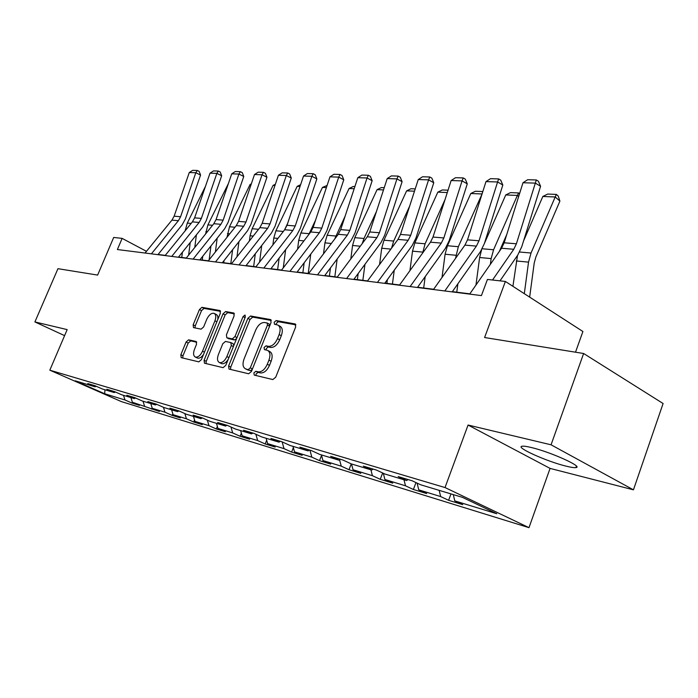 <?xml version="1.0" encoding="UTF-8"?>
<svg xmlns="http://www.w3.org/2000/svg" width="698" height="698" viewBox="0 0 698 698"><rect width="100%" height="100%" fill="white"/><g stroke="black" fill="none" stroke-linecap="round" stroke-linejoin="round"><path stroke-width="1.05" d="M253.889 372.924L254.238 375.105L272.839 379.555L275.736 377.173L295.664 326.996L295.149 323.959L276.155 320.556L274.183 322.232L274.515 324.317L277.603 324.945C280.308 326.42 280.823 329.631 279.148 334.569L277.499 338.678C275.029 343.94 272.002 346.487 268.416 346.321L266.043 345.833L264.071 347.491L264.411 349.619L267.36 350.291C270.126 351.801 270.658 355.09 268.939 360.142L267.29 364.286C264.804 369.574 261.776 372.086 258.216 371.833L255.861 371.284L253.889 372.924M268.032 350.632L269.55 351.399C272.325 352.918 272.848 356.198 271.138 361.25L269.489 365.386C267.011 370.673 263.992 373.186 260.424 372.924L258.059 372.366L256.096 374.006L255.922 375.515M295.891 324.849L278.319 321.699L276.347 323.375L276.138 324.622M278.328 325.329L279.767 326.088C282.481 327.571 283.004 330.773 281.32 335.703L279.689 339.813C277.219 345.065 274.192 347.613 270.606 347.438L268.224 346.95L266.252 348.607L266.06 349.977M565.965 466.116C570.912 467.355 574.227 467.843 575.902 467.581C583.772 466.979 550.539 451.964 531.309 447.514C526.641 446.388 523.552 445.961 522.052 446.249C514.923 447.139 546.735 461.474 565.965 466.116M188.582 339.839L186.078 342.037L180.834 354.785L181.166 357.638L198.834 361.861L201.408 359.636L220.306 313.341L219.957 310.549L201.94 307.321L199.436 309.554L193.154 324.823L193.477 327.598L201.111 329.151L203.65 326.917L206.791 319.248C208.903 314.885 211.311 312.913 214.016 313.323C215.996 314.432 216.31 316.927 214.94 320.801L202.516 351.207C200.431 355.535 198.058 357.498 195.388 357.079C193.355 355.919 193.041 353.354 194.445 349.375L196.513 344.341L196.173 341.497L188.582 339.839L190.694 340.886L188.198 343.076L182.963 355.806L182.728 358.013M551.062 444.801L468.07 425.038L550.068 468.402L633.444 489.83L551.062 444.801L583.624 353.502L484.595 337.527L505.387 281.46L487.448 279.444L481.419 295.594L117.386 249.535L122.133 238.384L113.695 237.442L97.624 275.082L57.951 268.686L34.9 321.935L64.6 335.633M468.07 425.038L445.019 487.553L49.82 370.176L67.174 329.613L34.9 321.935M228.586 366.049L229.014 369.076L248.663 373.779L251.454 371.449L271.051 322.537L270.597 319.579L250.573 315.993L247.869 318.332L228.586 366.049L230.759 367.113L230.567 369.451M223.081 367.663L204.462 363.204L204.086 360.273L223.02 313.83L225.629 311.544L233.743 313.009L234.127 315.845L226.414 334.839L226.806 337.736L232.286 338.879L234.964 336.576L243.044 316.613L245.042 315.016L245.321 317.032L225.759 365.386L223.081 367.663M583.624 353.502L663.1 403.514L633.444 489.83M445.019 487.553L528.988 527.662L121.356 401.594L49.82 370.176M132.358 402.188L131.992 403.069L139.426 405.355L132.367 402.231L159.388 411.48L152.251 408.313L164.955 412.204L172.153 415.397L180.32 417.91L173.087 414.691L186.418 418.774L193.704 422.02L202.28 424.654L194.96 421.383L208.972 425.675L216.336 428.973L225.349 431.739L217.951 428.424L232.696 432.935L240.138 436.285L249.622 439.19L242.145 435.822L257.667 440.578L265.205 443.98L275.195 447.043L267.631 443.623L284.007 448.631L291.624 452.095L302.173 455.332L294.53 451.85L311.823 457.146L319.518 460.663L330.669 464.083L322.947 460.549L341.252 466.151L349.017 469.719L360.814 473.34L353.022 469.754L372.418 475.687L380.253 479.308L392.765 483.156L384.903 479.509L405.494 485.808L413.399 489.49L426.687 493.573L418.765 489.865L440.665 496.566L448.622 500.309L462.765 504.654L454.791 500.894L496.767 513.737L462.338 497.325L420.597 484.761L412.143 480.774L398.148 476.577L406.568 480.538L408.138 479.57M131.992 403.069L124.968 399.971L104.683 393.759L75.227 380.82L95.103 386.797L87.782 383.568L94.998 385.732L102.362 388.987L114.254 392.564L106.829 389.283L114.402 391.552L121.862 394.85L134.33 398.602L126.818 395.269L134.766 397.651L142.322 401.01L155.418 404.953L147.81 401.559L156.169 404.063L163.821 407.484L177.597 411.628L169.884 408.173L178.679 410.808L186.427 414.28L200.937 418.652L193.128 415.144L202.403 417.919L210.246 421.452L225.541 426.059L217.636 422.482L227.426 425.414L235.366 429.008L251.516 433.877L243.515 430.238L253.863 433.336L261.898 437L278.973 442.139L270.885 438.44L281.835 441.721L289.958 445.446L308.054 450.891L299.87 447.13L311.483 450.611L319.701 454.398L338.896 460.174L330.634 456.344L342.962 460.043L351.269 463.891L371.676 470.033L363.326 466.142L376.458 470.077L384.834 473.994L406.568 480.538M130.91 397.581L132.367 402.231M143.029 401.219L144.495 405.939M114.254 392.564L115.414 391.997M150.777 403.557L152.251 408.313M163.463 407.318L164.955 412.204M134.33 398.602L135.552 398M171.612 409.822L173.087 414.691M184.865 413.582L186.418 418.774M155.418 404.953L156.71 404.308M193.477 416.409L194.96 421.383M207.341 420.144L208.972 425.675M177.597 411.628L178.95 410.93M216.459 423.32L217.951 428.424M230.977 427.028L232.696 432.935M200.937 418.652L202.359 417.91M240.644 430.596L242.145 435.822M255.869 434.252L257.667 440.578M225.541 426.059L226.981 425.283M266.121 438.265L267.631 443.623M282.123 441.851L284.007 448.631M251.516 433.877L252.981 433.074M293.012 446.362L294.53 451.85M309.921 450.14L311.823 457.146M278.973 442.139L280.456 441.311M321.429 454.913L322.947 460.549M339.56 459.781L341.252 466.151M308.054 450.891L309.563 450.036M351.504 463.969L353.022 469.754M370.9 469.806L372.418 475.687M338.896 460.174L340.423 459.284M383.324 473.288L384.903 479.509M403.985 479.762L405.494 485.808M371.676 470.033L373.221 469.108M417.099 483.112L418.765 489.865M439.164 490.345L440.665 496.566M453.29 494.603L454.791 500.894M575.51 352.193L582.917 331.506L505.387 281.46M550.068 468.402L528.988 527.662M146.475 251.315L122.133 238.384M469.841 293.841L452.383 291.642M433.641 289.269L417.605 287.244M399.605 284.976L384.86 283.109M367.541 280.928L353.965 279.209M337.274 277.106L324.771 275.527M308.673 273.494L297.13 272.037M281.591 270.074L270.937 268.721M255.913 266.828L246.08 265.589M231.535 263.748L222.444 262.596M208.362 260.825L199.96 259.761M186.296 258.033L178.531 257.056M165.278 255.381L158.088 254.473M104.962 389.763L104.683 393.759M123.511 395.347L124.968 399.971M95.103 386.797L96.211 386.264M450.978 493.905L448.622 500.309M415.973 482.58L413.399 489.49M382.652 472.974L380.253 479.308M351.242 463.882L349.017 469.719M321.56 455.393L319.518 460.663M293.361 447.636L291.624 452.095M266.68 440.237L265.205 443.98M241.377 433.17L240.138 436.285M217.366 426.417L216.336 428.973M194.541 419.96L193.704 422.02M172.807 413.783L172.153 415.397M152.112 407.868L151.606 409.089M271.295 320.443L252.711 317.119L250.006 319.457L230.759 367.113M248.34 369.521L250.285 367.89L267.465 325.067L267.142 322.991L264.551 322.511C261.061 322.432 258.112 324.945 255.704 330.067L244.038 359.06C242.311 364.059 242.808 367.323 245.53 368.832L250.538 370.603L252.266 369.416M269.768 325.748L269.184 324.099M247.136 369.626L245.905 368.945M250.538 370.603L248.095 370.027M234.38 313.838L227.74 312.643L225.14 314.929L206.242 361.311L206.023 363.588M228.665 338.643L234.441 339.961L236.57 338.678M218.361 354.645C216.938 358.728 217.305 361.363 219.451 362.576C222.252 363.03 224.73 361.032 226.867 356.573L231.335 345.536L230.794 342.561L225.454 341.435L222.802 343.713L218.361 354.645M221.179 363.422L221.615 363.632C223.866 364.147 226.056 362.716 228.211 359.339M233.786 345.554L233.08 343.678L231.108 342.692M196.757 342.203L190.694 340.886M197.141 357.926L197.534 358.109C199.506 358.598 201.504 357.367 203.537 354.418M217.732 319.649C218.195 316.866 217.654 315.13 216.127 314.414L214.478 313.568M220.568 311.36L204.034 308.403L201.521 310.627L195.257 325.879L195.004 327.912M529.651 297.121L534.214 263.041L535.872 256.986L559.909 201.103L555.198 196.976L531.03 253.016L528.534 262.134L524.311 293.675M517.506 255.424L512.908 286.311M542.835 196.461L547.686 194.07L556.35 194.41L555.198 196.976L542.835 196.461L523.579 240.871M556.35 194.41L558.226 196.059L559.909 201.103M469.658 294.111L501.548 248.244L504.165 242.799L522.985 182.745L535.331 183.12L536.308 179.962L538.402 181.227L540.584 186.27L521.755 246.726L517.829 254.953L500.004 280.849M540.584 186.27L535.331 183.12L516.398 243.785L513.763 249.282L492.535 280.011M522.985 182.745L527.653 179.726L536.308 179.962M499.419 251.297L506.774 234.467M518.666 196.513L517.393 195.423L493.582 249.753L491.139 258.592L490.38 264.298M481.585 249.875L479.631 257.501L475.966 285.028M505.753 194.943L510.474 192.622L518.631 192.936L517.393 195.423L505.753 194.943L484.438 243.34M518.631 192.936L519.548 193.721M456.762 292.192L457.879 283.807M482.004 194.14L458.333 246.691L455.524 258.391M482.458 192.727L481.786 193.957L470.81 193.503L447.47 245.74L445.088 254.238L442.017 277.455M470.81 193.503L475.399 191.252L482.833 191.54M433.458 289.53L464.929 245.12L467.512 239.85L485.974 181.611L497.595 181.969L498.651 178.915L500.736 180.136L502.822 185.031L484.342 243.637L480.477 251.603L452.199 291.895M502.822 185.031L497.595 181.969L479.02 240.775L476.42 246.097L444.818 290.961M485.974 181.611L490.511 178.679L498.651 178.915M399.422 285.22L430.474 242.18L433.013 237.067L451.135 180.546L462.076 180.887L463.202 177.92L465.278 179.107L467.276 183.853L449.146 240.731L445.333 248.453L417.43 287.497M467.276 183.853L462.076 180.887L443.849 237.939L441.293 243.105L410.11 286.573M451.135 180.546L455.532 177.702L463.202 177.92M423.686 288.012L425.187 276.644M445.036 199.567L425.091 243.794L422.622 253.06M418.224 286.389L418.102 287.306M447.287 192.543L437.821 192.151L414.839 242.895L412.509 251.149L409.935 270.658M437.821 192.151L442.288 189.961L448.046 190.188M392.433 284.069L394.257 270.187M409.665 206.102L393.698 241.054L391.543 248.191M387.381 279.636L386.893 283.371M414.49 191.191L406.62 190.868L383.996 240.208L381.71 248.235L379.572 264.507M406.62 190.868L410.982 188.739L415.231 188.905M362.855 280.334L364.958 264.324M376.414 211.59L363.99 238.472L362.245 243.567M358.179 273.511L357.376 279.636M383.499 189.917L377.086 189.655L354.811 237.669L352.569 245.478L350.806 258.932M377.086 189.655L381.335 187.588L384.232 187.701M367.366 281.163L397.982 239.414L400.486 234.449L418.259 179.543L428.589 179.857L429.776 176.978L431.844 178.138L433.763 182.754L415.964 237.983L412.213 245.487L384.685 283.353M433.763 182.754L428.589 179.857L410.703 235.27L408.19 240.286L377.435 282.437M418.259 179.543L422.543 176.777L429.776 176.978M337.099 277.333L367.288 236.796L369.757 231.972L387.207 178.592L396.97 178.889L398.209 176.097L400.259 177.222L402.1 181.707L384.633 235.392L380.934 242.686L353.79 279.444M402.1 181.707L396.97 178.889L379.415 232.748L376.937 237.617L346.618 278.537M387.207 178.592L391.369 175.905L398.209 176.097M308.499 273.712L338.26 234.319L340.685 229.625L357.821 177.693L367.061 177.981L368.343 175.259L370.376 176.358L372.156 180.721L355.003 232.949L351.356 240.033L324.596 275.754M372.156 180.721L367.061 177.981L349.829 230.366L347.386 235.095L317.494 274.855M357.821 177.693L361.869 175.076L368.343 175.259M334.831 276.792L337.16 258.984M345.109 216.197L334.647 239.091M330.468 267.91L329.404 276.111M354.183 188.713L349.07 188.504L327.135 235.261L324.936 242.86L323.506 253.845M349.07 188.504L353.214 186.488L354.898 186.549M281.416 270.292L310.75 231.972L313.14 227.408L329.962 176.847L338.731 177.109L340.057 174.465L342.072 175.538L343.774 179.787L326.934 230.628L323.349 237.521L296.964 272.255M343.774 179.787L338.731 177.109L321.804 228.106L319.405 232.713L289.94 271.365M329.962 176.847L333.906 174.291L340.057 174.465M308.237 273.433L310.75 254.107M315.583 220.062L308.734 234.607M304.154 262.788L302.862 272.752M326.394 187.579L322.467 187.413L300.873 232.975L298.709 240.382L297.566 249.195M322.467 187.413L327.092 185.467M255.747 267.037L284.653 229.747L287.009 225.297L303.525 176.036L311.858 176.289L313.21 173.715L315.208 174.762L316.857 178.897L300.306 228.429L296.781 235.139L270.772 268.939M316.857 178.897L311.858 176.289L295.237 225.96L292.872 230.445L263.827 268.067M303.525 176.036L307.373 173.549L313.21 173.715M283.275 267.875L285.639 249.622M287.681 223.29L284.514 229.93M279.139 258.077L277.647 269.568M300.018 186.497L297.165 186.375L275.902 230.794L273.791 238.018L272.892 244.919M297.165 186.375L300.62 184.7M231.37 263.957L259.857 227.635L262.178 223.299L278.406 175.268L286.32 175.512L287.707 172.999L289.687 174.02L291.275 178.051L275.021 226.335L271.548 232.879L245.914 265.798M291.275 178.051L286.32 175.512L269.995 223.927L267.666 228.298L239.048 264.926M278.406 175.268L282.158 172.842L287.707 172.999M259.577 262.099L261.724 245.487M255.311 253.723L253.653 266.54M274.96 185.467L273.084 185.389L252.144 228.726L250.067 235.776L249.395 240.976M273.084 185.389L275.361 184.281M208.196 261.026L236.273 225.62L238.55 221.397L254.5 174.535L262.038 174.762L263.443 172.319L265.406 173.313L266.941 177.248L250.975 224.346L247.546 230.733L222.287 262.806M266.941 177.248L262.038 174.762L246.001 221.99L243.707 226.257L215.499 261.951M254.5 174.535L258.164 172.17L263.443 172.319M236.98 256.812L238.934 241.674M232.609 249.701L230.802 263.661M251.114 184.481L250.12 184.447L229.502 226.754L226.99 237.337M223.979 260.651L223.709 262.762M250.12 184.447L251.332 183.862M186.139 258.234L213.815 223.709L216.057 219.582L231.727 173.837L238.908 174.055L240.339 171.673L242.276 172.642L243.759 176.481L228.071 222.453L224.704 228.682L199.794 259.961M243.759 176.481L238.908 174.055L223.151 220.149L220.891 224.311L193.093 259.115M231.727 173.837L235.305 171.534L240.339 171.673M215.403 251.943L217.174 238.131M210.936 245.966L209.156 259.813M228.403 183.548L207.908 224.878L205.596 233.952M202.734 256.271L202.246 260.049M165.121 255.573L192.395 221.877L194.602 217.855L210.011 173.174L216.86 173.383L218.308 171.054L220.219 172.005L221.659 175.756L206.233 220.655L202.917 226.728L178.374 257.248M221.659 175.756L216.86 173.383L201.373 218.395L199.148 222.453L171.752 256.41M210.011 173.174L213.501 170.923L218.308 171.054M194.777 247.458L196.391 234.842M217.968 186.514L218.151 185.965M190.24 242.494L188.617 255.145M205.456 186.375L187.282 223.081L185.162 230.811M182.422 252.214L181.75 257.457M145.071 253.034L171.944 220.132L174.125 216.197L189.271 172.537L195.815 172.738L197.272 170.469L199.174 171.394L200.562 175.058L185.398 218.928L182.126 224.869L157.931 254.665M200.562 175.058L195.815 172.738L180.59 216.72L178.4 220.69L151.396 253.836M189.271 172.537L192.683 170.338L197.272 170.469M260.424 372.924L258.216 371.833M269.489 365.386L267.29 364.286M271.138 361.25L268.939 360.142M268.224 346.95L266.043 345.833M270.606 347.438L268.416 346.321M279.689 339.813L277.499 338.678M281.32 335.703L279.148 334.569M278.319 321.699L276.155 320.556M295.551 324.221L294.957 323.907M258.059 372.366L255.861 371.284M250.006 319.457L247.869 318.332M252.711 317.119L250.573 315.993M270.955 319.815L270.414 319.536M252.449 368.954L250.285 367.89M269.594 326.184L267.465 325.067M206.242 361.311L204.086 360.273M225.14 314.929L223.02 313.83M227.74 312.643L225.629 311.544M234.057 313.21L233.586 312.966M229.084 338.853L226.937 337.771M234.441 339.961L232.286 338.879M236.997 337.605L234.964 336.576M245.059 317.669L243.044 316.613M228.918 357.585L226.867 356.573M233.376 346.557L231.335 345.536M204.462 352.158L202.516 351.207M216.86 321.778L214.94 320.801M195.257 325.879L193.154 324.823M201.521 310.627L199.436 309.554M204.034 308.403L201.94 307.321M220.254 310.741L219.8 310.505M182.963 355.806L180.834 354.785M188.198 343.076L186.078 342.037M531.03 253.016L519.582 252.022M528.534 262.134L516.302 260.973M501.548 248.244L513.763 249.282M504.165 242.799L516.398 243.785M493.582 249.753L482.213 248.767M491.139 258.592L479.631 257.501M458.333 246.691L447.47 245.74M455.942 255.259L445.088 254.238M464.929 245.12L476.42 246.097M467.512 239.85L479.02 240.775M430.474 242.18L441.293 243.105M433.013 237.067L443.849 237.939M425.091 243.794L414.839 242.895M422.752 252.118L412.509 251.149M393.698 241.054L383.996 240.208M390.871 249.099L381.71 248.235M363.99 238.472L354.811 237.669M360.281 246.211L352.569 245.478M397.982 239.414L408.19 240.286M400.486 234.449L410.703 235.27M367.288 236.796L376.937 237.617M369.757 231.972L379.415 232.748M338.26 234.319L347.386 235.095M340.685 229.625L349.829 230.366M335.843 236.02L327.135 235.261M331.341 243.471L324.936 242.86M310.75 231.972L319.405 232.713M313.14 227.408L321.804 228.106M309.144 233.69L300.873 232.975M303.935 240.871L298.709 240.382M284.653 229.747L292.872 230.445M287.009 225.297L295.237 225.96M283.336 231.448L275.902 230.794M277.935 238.411L273.791 238.018M259.857 227.635L267.666 228.298M262.178 223.299L269.995 223.927M258.565 229.284L252.144 228.726M253.234 236.072L250.067 235.776M236.273 225.62L243.707 226.257M238.55 221.397L246.001 221.99M234.999 227.234L229.502 226.754M229.747 233.856L227.461 233.638M213.815 223.709L220.891 224.311M216.057 219.582L223.151 220.149M212.55 225.28L207.908 224.878M207.376 231.736L205.901 231.596M192.395 221.877L199.148 222.453M194.602 217.855L201.373 218.395M191.147 223.412L187.282 223.081M186.052 229.721L185.31 229.651M171.944 220.132L178.4 220.69M174.125 216.197L180.59 216.72M576.417 466.133L575.902 467.581M269.297 324.125L267.299 323.069M247.72 369.914L245.53 368.832M228.953 338.818L226.806 337.736M221.615 363.632L219.451 362.576M197.534 358.109L195.388 357.079"/></g></svg>
